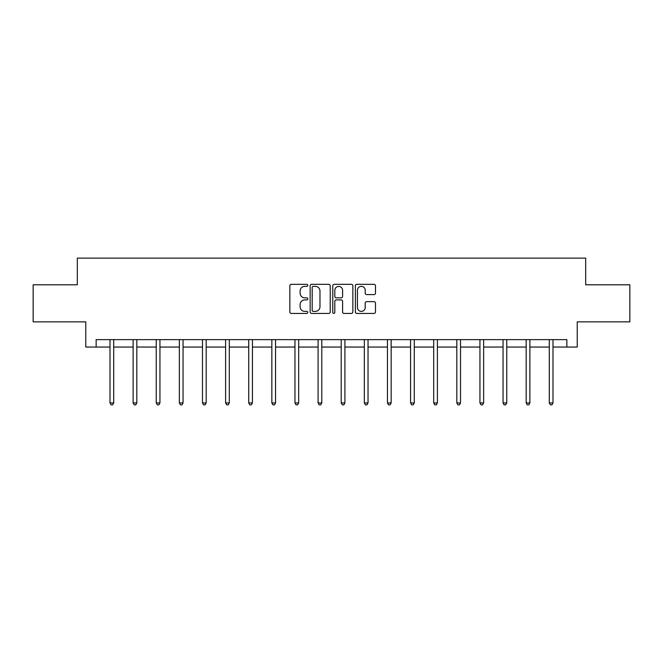 <?xml version="1.0" encoding="UTF-8"?>
<svg xmlns="http://www.w3.org/2000/svg" width="663" height="663" viewBox="0 0 663 663"><rect width="100%" height="100%" fill="white"/><g stroke="black" fill="none" stroke-linecap="round" stroke-linejoin="round"><path stroke-width="0.99" d="M307.789 285.347A1.019 1.019 0 0 0 306.77 284.328L291.314 284.328A1.459 1.459 0 0 0 289.855 285.786L289.855 311.975A1.459 1.459 0 0 0 291.314 313.425L306.77 313.425A1.019 1.019 0 0 0 307.789 312.406A1.019 1.019 0 0 0 306.77 311.386L304.765 311.386A4.658 4.658 0 0 1 300.115 306.737L300.115 304.549A4.658 4.658 0 0 1 304.765 299.9L306.77 299.9A1.019 1.019 0 0 0 307.789 298.88A1.019 1.019 0 0 0 306.77 297.861L304.765 297.861A4.658 4.658 0 0 1 300.115 293.203L300.115 291.024A4.658 4.658 0 0 1 304.765 286.366L306.77 286.366A1.019 1.019 0 0 0 307.789 285.347M374.015 294.587A1.459 1.459 0 0 0 375.473 293.129L375.473 285.786A1.459 1.459 0 0 0 374.015 284.328L356.851 284.328A1.459 1.459 0 0 0 355.393 285.786L355.393 311.975A1.459 1.459 0 0 0 356.851 313.425L374.015 313.425A1.459 1.459 0 0 0 375.473 311.975L375.473 303.099A1.459 1.459 0 0 0 374.015 301.64L366.672 301.64A1.459 1.459 0 0 0 365.214 303.099L365.214 307.499A3.895 3.895 0 0 1 361.327 311.386A3.895 3.895 0 0 1 357.432 307.499L357.432 290.261A3.895 3.895 0 0 1 361.327 286.366A3.895 3.895 0 0 1 365.214 290.261L365.214 293.129A1.459 1.459 0 0 0 366.672 294.587L374.015 294.587M96.143 347.047L96.143 339.638L566.857 339.638L566.857 347.047L577.233 347.047L577.233 321.853L629.85 321.853L629.85 284.8L585.686 284.8L585.686 258.122L77.314 258.122L77.314 284.8L33.15 284.8L33.15 321.853L85.767 321.853L85.767 347.047L110 347.047M330.224 285.786A1.459 1.459 0 0 0 328.773 284.328L311.602 284.328A1.459 1.459 0 0 0 310.151 285.786L310.151 311.975A1.459 1.459 0 0 0 311.602 313.425L328.773 313.425A1.459 1.459 0 0 0 330.224 311.975L330.224 285.786M334.227 284.328L351.398 284.328A1.459 1.459 0 0 1 352.849 285.786L352.849 311.975A1.459 1.459 0 0 1 351.398 313.425L344.047 313.425A1.459 1.459 0 0 1 342.597 311.975L342.597 301.35A1.459 1.459 0 0 0 341.138 299.9L336.265 299.9A1.459 1.459 0 0 0 334.807 301.35L334.807 312.406A1.019 1.019 0 0 1 333.787 313.425A1.019 1.019 0 0 1 332.776 312.406L332.776 285.786A1.459 1.459 0 0 1 334.227 284.328M113.704 347.047L133.122 347.047M136.827 347.047L156.236 347.047M159.949 347.047L179.358 347.047M183.063 347.047L202.48 347.047M206.185 347.047L225.602 347.047M229.307 347.047L248.724 347.047M252.429 347.047L271.847 347.047M275.551 347.047L294.969 347.047M298.673 347.047L318.091 347.047M321.795 347.047L341.205 347.047M344.909 347.047L364.327 347.047M368.031 347.047L387.449 347.047M391.153 347.047L410.571 347.047M414.276 347.047L433.693 347.047M437.398 347.047L456.815 347.047M460.52 347.047L479.937 347.047M483.642 347.047L503.051 347.047M506.764 347.047L526.173 347.047M529.878 347.047L549.295 347.047M553 347.047L566.857 347.047M313.209 286.366A1.019 1.019 0 0 0 312.19 287.386L312.19 310.375A1.019 1.019 0 0 0 313.209 311.386L315.315 311.386A4.658 4.658 0 0 0 319.972 306.737L319.972 291.024A4.658 4.658 0 0 0 315.315 286.366L313.209 286.366M342.597 290.328A3.895 3.895 0 0 0 338.702 286.441A3.895 3.895 0 0 0 334.807 290.328L334.807 296.402A1.459 1.459 0 0 0 336.265 297.861L341.138 297.861A1.459 1.459 0 0 0 342.597 296.402L342.597 290.328M113.895 339.638L113.812 339.854A1.483 1.483 0 0 0 113.704 340.409L113.704 402.955L110 402.955L110 340.409A1.483 1.483 0 0 0 109.892 339.854L109.801 339.638M113.704 402.955L112.594 404.878L111.111 404.878L110 402.955M137.017 339.638L136.934 339.854A1.483 1.483 0 0 0 136.827 340.409L136.827 402.955L133.122 402.955L133.122 340.409A1.483 1.483 0 0 0 133.014 339.854L132.923 339.638M136.827 402.955L135.716 404.878L134.233 404.878L133.122 402.955M160.139 339.638L160.048 339.854A1.483 1.483 0 0 0 159.949 340.409L159.949 402.955L156.236 402.955L156.236 340.409A1.483 1.483 0 0 0 156.137 339.854L156.045 339.638M159.949 402.955L158.83 404.878L157.355 404.878L156.236 402.955M183.261 339.638L183.17 339.854A1.483 1.483 0 0 0 183.063 340.409L183.063 402.955L179.358 402.955L179.358 340.409A1.483 1.483 0 0 0 179.25 339.854L179.167 339.638M183.063 402.955L181.952 404.878L180.469 404.878L179.358 402.955M206.384 339.638L206.292 339.854A1.483 1.483 0 0 0 206.185 340.409L206.185 402.955L202.48 402.955L202.48 340.409A1.483 1.483 0 0 0 202.372 339.854L202.29 339.638M206.185 402.955L205.074 404.878L203.591 404.878L202.48 402.955M229.506 339.638L229.415 339.854A1.483 1.483 0 0 0 229.307 340.409L229.307 402.955L225.602 402.955L225.602 340.409A1.483 1.483 0 0 0 225.495 339.854L225.412 339.638M229.307 402.955L228.196 404.878L226.713 404.878L225.602 402.955M252.628 339.638L252.537 339.854A1.483 1.483 0 0 0 252.429 340.409L252.429 402.955L248.724 402.955L248.724 340.409A1.483 1.483 0 0 0 248.617 339.854L248.526 339.638M252.429 402.955L251.318 404.878L249.835 404.878L248.724 402.955M275.742 339.638L275.659 339.854A1.483 1.483 0 0 0 275.551 340.409L275.551 402.955L271.847 402.955L271.847 340.409A1.483 1.483 0 0 0 271.739 339.854L271.648 339.638M275.551 402.955L274.441 404.878L272.957 404.878L271.847 402.955M298.864 339.638L298.781 339.854A1.483 1.483 0 0 0 298.673 340.409L298.673 402.955L294.969 402.955L294.969 340.409A1.483 1.483 0 0 0 294.861 339.854L294.77 339.638M298.673 402.955L297.563 404.878L296.079 404.878L294.969 402.955M321.986 339.638L321.903 339.854A1.483 1.483 0 0 0 321.795 340.409L321.795 402.955L318.091 402.955L318.091 340.409A1.483 1.483 0 0 0 317.983 339.854L317.892 339.638M321.795 402.955L320.677 404.878L319.201 404.878L318.091 402.955M345.108 339.638L345.017 339.854A1.483 1.483 0 0 0 344.909 340.409L344.909 402.955L341.205 402.955L341.205 340.409A1.483 1.483 0 0 0 341.097 339.854L341.014 339.638M344.909 402.955L343.799 404.878L342.323 404.878L341.205 402.955M368.23 339.638L368.139 339.854A1.483 1.483 0 0 0 368.031 340.409L368.031 402.955L364.327 402.955L364.327 340.409A1.483 1.483 0 0 0 364.219 339.854L364.136 339.638M368.031 402.955L366.921 404.878L365.437 404.878L364.327 402.955M391.352 339.638L391.261 339.854A1.483 1.483 0 0 0 391.153 340.409L391.153 402.955L387.449 402.955L387.449 340.409A1.483 1.483 0 0 0 387.341 339.854L387.258 339.638M391.153 402.955L390.043 404.878L388.559 404.878L387.449 402.955M414.474 339.638L414.383 339.854A1.483 1.483 0 0 0 414.276 340.409L414.276 402.955L410.571 402.955L410.571 340.409A1.483 1.483 0 0 0 410.463 339.854L410.372 339.638M414.276 402.955L413.165 404.878L411.682 404.878L410.571 402.955M437.588 339.638L437.505 339.854A1.483 1.483 0 0 0 437.398 340.409L437.398 402.955L433.693 402.955L433.693 340.409A1.483 1.483 0 0 0 433.585 339.854L433.494 339.638M437.398 402.955L436.287 404.878L434.804 404.878L433.693 402.955M460.71 339.638L460.628 339.854A1.483 1.483 0 0 0 460.52 340.409L460.52 402.955L456.815 402.955L456.815 340.409A1.483 1.483 0 0 0 456.708 339.854L456.616 339.638M460.52 402.955L459.409 404.878L457.926 404.878L456.815 402.955M483.833 339.638L483.75 339.854A1.483 1.483 0 0 0 483.642 340.409L483.642 402.955L479.937 402.955L479.937 340.409A1.483 1.483 0 0 0 479.83 339.854L479.739 339.638M483.642 402.955L482.531 404.878L481.048 404.878L479.937 402.955M506.955 339.638L506.863 339.854A1.483 1.483 0 0 0 506.764 340.409L506.764 402.955L503.051 402.955L503.051 340.409A1.483 1.483 0 0 0 502.952 339.854L502.861 339.638M506.764 402.955L505.645 404.878L504.17 404.878L503.051 402.955M530.077 339.638L529.986 339.854A1.483 1.483 0 0 0 529.878 340.409L529.878 402.955L526.173 402.955L526.173 340.409A1.483 1.483 0 0 0 526.066 339.854L525.983 339.638M529.878 402.955L528.767 404.878L527.284 404.878L526.173 402.955M553.199 339.638L553.108 339.854A1.483 1.483 0 0 0 553 340.409L553 402.955L549.295 402.955L549.295 340.409A1.483 1.483 0 0 0 549.188 339.854L549.105 339.638M553 402.955L551.889 404.878L550.406 404.878L549.295 402.955"/></g></svg>
